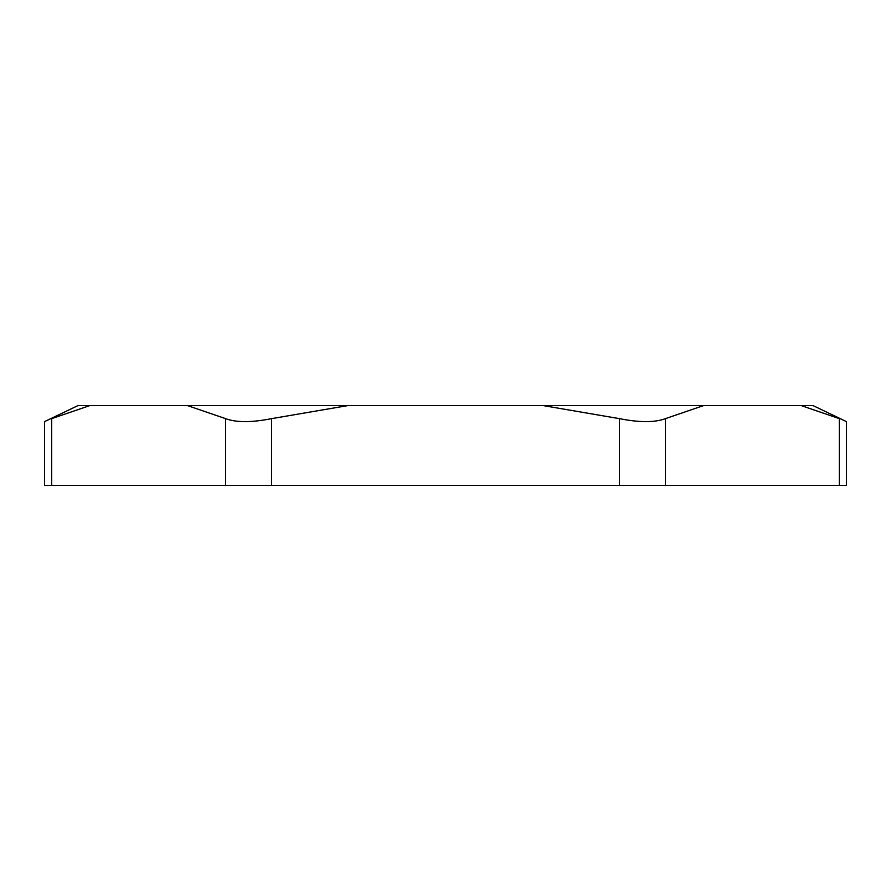 <?xml version="1.0" encoding="UTF-8"?>
<svg xmlns="http://www.w3.org/2000/svg" width="891" height="891" viewBox="0 0 891 891"><rect width="100%" height="100%" fill="white"/><g stroke="black" fill="none" stroke-linecap="round" stroke-linejoin="round"><path stroke-width="1.34" d="M44.55 485.361L51.667 485.361L51.667 418.636C42.2 422.612 42.2 422.612 51.667 418.636L89.646 405.639L77.862 405.639L44.55 421.621L44.55 485.361M801.354 405.639L813.138 405.639L846.45 421.621L846.45 485.361L839.333 485.361L839.333 418.636C848.8 422.612 848.8 422.612 839.333 418.636L801.354 405.639L703.4 405.639L665.432 418.636C654.818 422.612 639.482 422.612 619.401 418.636L543.454 405.639L347.546 405.639L271.599 418.636C251.518 422.612 236.182 422.612 225.568 418.636L225.568 485.361L51.667 485.361M225.568 418.636L187.6 405.639L89.646 405.639M839.333 485.361L665.432 485.361L665.432 418.636M619.401 418.636L619.401 485.361L665.432 485.361M619.401 485.361L271.599 485.361L271.599 418.636M543.454 405.639L703.4 405.639M225.568 485.361L271.599 485.361M187.6 405.639L347.546 405.639"/></g></svg>
